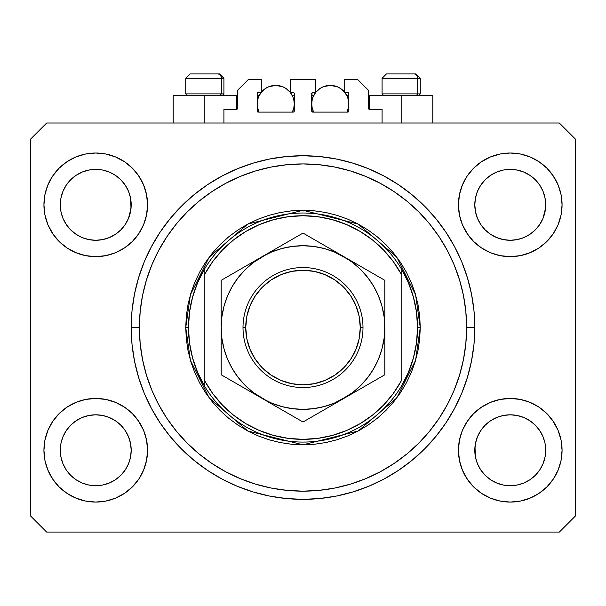 <?xml version="1.0" encoding="UTF-8"?>
<svg xmlns="http://www.w3.org/2000/svg" width="606" height="606" viewBox="0 0 606 606"><rect width="100%" height="100%" fill="white"/><g stroke="black" fill="none" stroke-linecap="round" stroke-linejoin="round"><path stroke-width="0.91" d="M223.917 123.018L223.917 109.383L236.461 109.383L223.917 109.383L223.917 123.018M237.552 108.292L237.552 90.294L237.552 108.292A1.091 1.091 0 0 1 236.461 109.383L236.878 109.3L236.461 109.383L236.461 95.748L204.828 95.748L204.828 123.018L204.828 95.748L173.195 95.748L173.195 123.018M237.552 90.294L248.46 79.386L261.277 79.386L261.277 92.476L258.277 92.476L261.277 92.476L261.277 79.386L248.46 79.386L237.552 90.294M257.186 93.566L257.186 111.019L257.186 93.566A1.091 1.091 0 0 1 258.277 92.476L257.861 92.559L258.277 92.476M257.671 99.732L257.186 103.929L257.542 107.55L259.088 112.11L258.277 112.11A1.091 1.091 0 0 1 257.186 111.019L258.277 112.11L293.183 112.11L259.088 112.11A18.544 18.544 0 0 1 261.148 92.476L258.595 96.831L257.542 100.308L257.186 103.929L257.671 108.126M294.274 111.019A1.091 1.091 0 0 1 293.183 112.11L292.372 112.11L293.599 112.027L294.274 111.019L294.274 93.566L294.274 111.019M293.183 92.476L290.183 92.476L293.183 92.476A1.091 1.091 0 0 1 294.274 93.566L294.19 93.15L294.274 93.566M290.183 92.476L290.183 79.386L290.183 92.476M315.817 79.386L290.183 79.386L315.817 79.386L315.817 92.476L312.817 92.476L315.817 92.476L315.817 79.386M312.045 92.794L311.726 111.019L311.726 93.566A1.091 1.091 0 0 1 312.817 92.476L312.401 92.559L312.817 92.476M312.211 99.732L311.726 103.929L312.082 107.55L313.628 112.11L312.817 112.11A1.091 1.091 0 0 1 311.726 111.019L312.817 112.11L347.723 112.11L313.628 112.11A18.544 18.544 0 0 1 315.688 92.476L313.135 96.831L312.082 100.308L311.726 103.929L312.211 108.126M348.814 111.019A1.091 1.091 0 0 1 347.723 112.11L346.912 112.11L348.139 112.027L348.814 111.019L348.814 93.566L348.814 111.019M347.723 92.476L344.723 92.476L347.723 92.476A1.091 1.091 0 0 1 348.814 93.566L348.73 93.15L348.814 93.566M344.723 92.476L344.723 79.386L357.54 79.386L368.448 90.294L368.448 108.292L368.448 90.294L357.54 79.386L344.723 79.386L344.723 92.476M369.539 95.748L401.172 95.748L401.172 123.018L401.172 95.748L432.805 95.748L369.539 95.748L369.539 109.383L382.083 109.383L369.539 109.383A1.091 1.091 0 0 1 368.448 108.292L368.531 108.709L368.448 108.292M382.083 109.383L382.083 123.018L382.083 109.383M348.139 92.559L348.73 93.15L348.139 92.559M257.27 93.15L257.861 92.559L257.27 93.15M369.539 109.383L368.531 108.709M237.469 108.709L236.878 109.3M539.719 224.546A35.451 35.451 0 0 0 539.719 224.538L543.021 218.349L545.021 211.744L545.703 204.828A35.451 35.451 0 0 1 510.252 240.279A35.451 35.451 0 0 1 474.801 204.828L475.483 197.912L477.498 191.261L475.483 197.912L477.498 191.261L480.778 185.133L477.498 191.261L480.778 185.133L485.186 179.762A35.451 35.451 0 0 0 485.171 179.77L480.778 185.133L485.186 179.762L490.557 175.354L485.186 179.762L490.557 175.354L496.685 172.074L490.557 175.354L496.685 172.074L503.351 170.051A35.451 35.451 0 0 0 503.321 170.059L496.685 172.074L503.336 170.059L510.252 169.377L517.183 170.059L510.252 169.377L517.183 170.059L523.864 172.096L517.168 170.059A35.451 35.451 0 0 0 517.153 170.051M477.483 436.737L480.778 430.563L485.186 425.192L480.778 430.563L485.186 425.192L490.557 420.784L496.685 417.504L503.336 415.489L496.685 417.504L503.336 415.489L510.252 414.807L517.183 415.489L523.819 417.504L517.191 415.489L510.252 414.807A35.451 35.451 0 0 0 490.572 420.776L485.186 425.192L490.557 420.784L496.685 417.504L490.557 420.784A35.451 35.451 0 0 0 480.785 430.548L477.498 436.691L475.483 443.342L474.801 450.258L475.483 457.174A35.451 35.451 0 0 0 475.483 457.182L477.498 463.825L480.778 469.953L477.498 463.825L475.483 457.159M125.215 224.546A35.451 35.451 0 0 0 125.215 224.538L128.517 218.349L130.517 211.744L131.199 204.828A35.451 35.451 0 0 1 95.748 240.279A35.451 35.451 0 0 1 60.297 204.828L60.979 197.912L62.994 191.261L60.979 197.912L62.994 191.261L66.274 185.133L62.994 191.261L66.274 185.133L70.682 179.762A35.451 35.451 0 0 0 70.667 179.77L66.274 185.133L70.682 179.762L76.053 175.354L70.682 179.762L76.053 175.354L82.181 172.074L76.053 175.354L82.181 172.074L88.847 170.051A35.451 35.451 0 0 0 88.817 170.059L82.181 172.074L88.832 170.059L95.748 169.377L102.679 170.059L95.748 169.377L102.679 170.059L109.36 172.096L102.664 170.059A35.451 35.451 0 0 0 102.649 170.051M62.979 436.737L66.274 430.563L70.682 425.192L66.274 430.563L70.682 425.192L76.053 420.784L82.181 417.504L88.832 415.489L82.181 417.504L88.832 415.489L95.748 414.807L102.679 415.489L109.315 417.504L102.687 415.489L95.748 414.807A35.451 35.451 0 0 0 76.068 420.776L70.682 425.192L76.053 420.784L82.181 417.504L76.053 420.784A35.451 35.451 0 0 0 66.281 430.548L62.994 436.691L60.979 443.342L60.297 450.258L60.979 457.174A35.451 35.451 0 0 0 60.979 457.182L62.994 463.825L66.274 469.953L62.994 463.825L60.979 457.174L60.297 449.932M102.656 485.027A35.451 35.451 0 0 0 102.672 485.027L95.748 485.709L88.817 485.027L82.181 483.012L76.038 479.725L82.181 483.012L88.832 485.027A35.451 35.451 0 0 0 88.84 485.027M517.16 485.027A35.451 35.451 0 0 0 517.176 485.027L510.252 485.709L503.321 485.027L496.685 483.012L490.542 479.725L496.685 483.012L503.336 485.027A35.451 35.451 0 0 0 503.344 485.027M66.259 224.508A35.451 35.451 0 0 0 66.266 224.508L62.994 218.395A35.451 35.451 0 0 0 62.994 218.395L66.281 224.538L62.994 218.395L60.979 211.744L62.994 218.395L60.979 211.744L60.297 204.502M76.098 234.333L70.66 229.871A35.451 35.451 0 0 0 120.836 229.871M60.297 204.828L60.979 197.912A35.451 35.451 0 0 0 60.979 197.912L60.297 204.828A35.451 35.451 0 0 1 95.748 169.377A35.451 35.451 0 0 1 131.199 204.828L130.517 211.744L128.502 218.395L125.23 224.515L120.814 229.894L115.443 234.302L120.814 229.894L125.222 224.523A35.451 35.451 0 0 0 125.237 224.508M120.799 179.747A35.451 35.451 0 0 1 120.829 179.77L125.222 185.133L128.502 191.261L125.222 185.133L120.814 179.762L115.451 175.354L109.315 172.074L102.664 170.059L109.315 172.074A35.451 35.451 0 0 0 109.315 172.074L115.443 175.354L120.814 179.762L125.222 185.133L128.502 191.261L130.517 197.912A35.451 35.451 0 0 0 130.517 197.904L128.502 191.261L130.517 197.912L131.199 204.828L130.517 197.912L131.025 208.305L128.502 218.395L125.222 224.523L120.814 229.894L115.443 234.302L109.315 237.582L115.443 234.302L109.315 237.582L102.664 239.597L109.315 237.582L102.664 239.597L95.748 240.279L88.832 239.597L82.174 237.575L88.809 239.597L82.181 237.582L76.068 234.317M115.428 234.31L120.814 229.894L115.443 234.302M480.763 224.508A35.451 35.451 0 0 0 480.77 224.508L477.498 218.395A35.451 35.451 0 0 0 477.498 218.395L480.785 224.538L477.498 218.395L475.483 211.744L477.498 218.395L475.483 211.744L474.801 204.502M490.602 234.333L485.164 229.871A35.451 35.451 0 0 0 535.34 229.871M474.801 204.828L475.483 197.912A35.451 35.451 0 0 0 475.483 197.912L474.801 204.828A35.451 35.451 0 0 1 510.252 169.377A35.451 35.451 0 0 1 545.703 204.828L545.021 211.744L543.006 218.395L539.734 224.515L535.318 229.894L529.947 234.302L535.318 229.894L539.726 224.523A35.451 35.451 0 0 0 539.741 224.508M535.303 179.747A35.451 35.451 0 0 1 535.333 179.77L539.726 185.133L543.006 191.261L539.726 185.133L535.318 179.762L529.955 175.354L523.819 172.074L517.168 170.059L523.819 172.074A35.451 35.451 0 0 0 523.811 172.074L529.947 175.354L535.318 179.762L539.726 185.133L543.006 191.261L545.021 197.912A35.451 35.451 0 0 0 545.021 197.904L543.006 191.261L545.021 197.912L545.703 204.828L545.021 197.912L545.529 208.305L543.006 218.395L539.726 224.523L535.318 229.894L529.947 234.302L523.819 237.582L529.947 234.302L523.819 237.582L517.168 239.597L523.819 237.582L517.168 239.597L510.252 240.279L503.336 239.597L496.678 237.575L503.313 239.597L496.685 237.582L490.572 234.317M529.932 234.31L535.318 229.894L529.947 234.302M545.703 450.319L545.703 450.258A35.451 35.451 0 0 0 545.529 446.781L545.703 450.258A35.451 35.451 0 0 1 510.252 485.709A35.451 35.451 0 0 1 474.801 450.258A35.451 35.451 0 0 1 510.252 414.807A35.451 35.451 0 0 1 545.703 450.258L545.021 457.174L545.703 450.258L545.021 457.174L543.006 463.825L545.021 457.174A35.451 35.451 0 0 0 545.021 457.174L543.006 463.825L539.726 469.953L543.006 463.825L539.726 469.953L535.318 475.324L539.726 469.953L535.318 475.324L529.947 479.732L535.318 475.324A35.451 35.451 0 0 0 535.333 475.316L529.947 479.732L523.819 483.012L529.947 479.732L523.819 483.012L517.168 485.027L523.804 483.012A35.451 35.451 0 0 0 523.826 483.005L517.168 485.027L510.252 485.709L503.336 485.027L496.685 483.012L490.557 479.732L485.186 475.324A35.451 35.451 0 0 0 485.194 475.339L480.778 469.953L477.498 463.825L475.483 457.174L474.801 449.932M131.199 450.319L131.199 450.258A35.451 35.451 0 0 0 131.025 446.781L130.517 443.342L131.199 450.258L130.517 457.174L131.199 450.258L130.517 457.174L128.502 463.825L130.517 457.174A35.451 35.451 0 0 0 130.517 457.174L128.502 463.825L125.222 469.953L128.502 463.825L125.222 469.953L120.814 475.324L125.222 469.953L120.814 475.324L115.443 479.732L120.814 475.324A35.451 35.451 0 0 0 120.829 475.316L115.443 479.732L109.315 483.012L115.443 479.732L109.315 483.012L102.664 485.027L109.3 483.012A35.451 35.451 0 0 0 109.322 483.005L102.664 485.027L95.748 485.709L88.832 485.027L82.181 483.012L76.053 479.732L70.682 475.324A35.451 35.451 0 0 0 70.69 475.339L66.274 469.953L62.994 463.825L60.979 457.174L60.297 450.258A35.451 35.451 0 0 1 95.748 414.807A35.451 35.451 0 0 1 131.199 450.258A35.451 35.451 0 0 1 95.748 485.709A35.451 35.451 0 0 1 60.297 450.258L60.979 443.342L62.994 436.691L66.274 430.563A35.451 35.451 0 0 0 60.979 443.342L62.994 436.691M147.561 450.258A51.813 51.813 0 0 1 95.748 502.071A51.813 51.813 0 0 1 43.935 450.258L44.927 440.153L47.882 430.427L52.669 421.473L59.108 413.618L66.963 407.179L75.917 402.392L85.643 399.437L95.748 398.445L105.853 399.437L115.579 402.392L124.533 407.179L132.388 413.618L138.827 421.473L143.614 430.427L146.569 440.153L147.561 450.258L146.569 460.363L143.614 470.089L138.827 479.043L132.388 486.898L124.533 493.337L115.579 498.124L105.853 501.079L95.748 502.071L85.643 501.079L75.917 498.124L66.963 493.337L59.108 486.898L52.669 479.043L47.882 470.089L44.927 460.363L43.935 450.258A51.813 51.813 0 0 1 95.748 398.445A51.813 51.813 0 0 1 147.561 450.258M562.065 450.258A51.813 51.813 0 0 1 510.252 502.071A51.813 51.813 0 0 1 458.439 450.258L459.431 440.153L462.386 430.427L467.173 421.473L473.612 413.618L481.467 407.179L490.421 402.392L500.147 399.437L510.252 398.445L520.357 399.437L530.083 402.392L539.037 407.179L546.892 413.618L553.331 421.473L558.118 430.427L561.073 440.153L562.065 450.258L561.073 460.363L558.118 470.089L553.331 479.043L546.892 486.898L539.037 493.337L530.083 498.124L520.357 501.079L510.252 502.071L500.147 501.079L490.421 498.124L481.467 493.337L473.612 486.898L467.173 479.043L462.386 470.089L459.431 460.363L458.439 450.258A51.813 51.813 0 0 1 510.252 398.445A51.813 51.813 0 0 1 562.065 450.258M562.065 204.828A51.813 51.813 0 0 1 510.252 256.641A51.813 51.813 0 0 1 458.439 204.828L459.431 194.723L462.386 184.997L467.173 176.043L473.612 168.188L481.467 161.749L490.421 156.962L500.147 154.007L510.252 153.015L520.357 154.007L530.083 156.962L539.037 161.749L546.892 168.188L553.331 176.043L558.118 184.997L561.073 194.723L562.065 204.828L561.073 214.933L558.118 224.659L553.331 233.613L546.892 241.468L539.037 247.907L530.083 252.694L520.357 255.649L510.252 256.641L500.147 255.649L490.421 252.694L481.467 247.907L473.612 241.468L467.173 233.613L462.386 224.659L459.431 214.933L458.439 204.828A51.813 51.813 0 0 1 510.252 153.015A51.813 51.813 0 0 1 562.065 204.828M147.561 204.828A51.813 51.813 0 0 1 95.748 256.641A51.813 51.813 0 0 1 43.935 204.828L44.927 194.723L47.882 184.997L52.669 176.043L59.108 168.188L66.963 161.749L75.917 156.962L85.643 154.007L95.748 153.015L105.853 154.007L115.579 156.962L124.533 161.749L132.388 168.188L138.827 176.043L143.614 184.997L146.569 194.723L147.561 204.828L146.569 214.933L143.614 224.659L138.827 233.613L132.388 241.468L124.533 247.907L115.579 252.694L105.853 255.649L95.748 256.641L85.643 255.649L75.917 252.694L66.963 247.907L59.108 241.468L52.669 233.613L47.882 224.659L44.927 214.933L43.935 204.828A51.813 51.813 0 0 1 95.748 153.015A51.813 51.813 0 0 1 147.561 204.828M474.801 327.543A171.801 171.801 0 0 1 303 499.344A171.801 171.801 0 0 1 131.199 327.543L132.025 310.704L134.502 294.024L138.6 277.669L144.273 261.8L151.485 246.559L160.151 232.098L170.195 218.554L181.52 206.063L194.011 194.738L207.555 184.694L222.016 176.028L237.257 168.816L253.126 163.143L269.481 159.045L286.161 156.568L303 155.742L319.839 156.568L336.519 159.045L352.874 163.143L368.743 168.816L383.984 176.028L398.445 184.694L411.989 194.738L424.48 206.063L435.805 218.554L445.849 232.098L454.515 246.559L461.727 261.8L467.4 277.669L471.498 294.024L473.975 310.704L474.801 327.543L473.975 344.382L471.498 361.062L467.4 377.417L461.727 393.286L454.515 408.527L445.849 422.988L435.805 436.532L424.48 449.023L411.989 460.348L398.445 470.392L383.984 479.058L368.743 486.27L352.874 491.943L336.519 496.041L319.839 498.518L303 499.344L286.161 498.518L269.481 496.041L253.126 491.943L237.257 486.27L222.016 479.058L207.555 470.392L194.011 460.348L181.52 449.023L170.195 436.532L160.151 422.988L151.485 408.527L144.273 393.286L138.6 377.417L134.502 361.062L132.025 344.382L131.199 327.543A171.801 171.801 0 0 1 303 155.742A171.801 171.801 0 0 1 474.801 327.543L466.62 327.543L474.801 327.543M70.682 229.894L66.274 224.523L70.682 229.894L76.053 234.302L70.66 229.871M485.186 229.894L480.778 224.523L485.186 229.894L490.557 234.302L485.164 229.871M128.517 436.737L125.23 430.571A35.451 35.451 0 0 0 115.458 420.791L109.315 417.504L115.443 420.784A35.451 35.451 0 0 0 95.748 414.807L102.664 415.489L109.315 417.504L115.443 420.784L120.814 425.192L115.428 420.769M115.398 420.753L120.814 425.192L125.222 430.563L128.502 436.691L130.517 443.342A35.451 35.451 0 0 0 125.23 430.578L128.502 436.691M543.021 436.737L539.734 430.571A35.451 35.451 0 0 0 529.962 420.791L523.819 417.504L529.947 420.784A35.451 35.451 0 0 0 510.252 414.807L517.168 415.489L523.819 417.504L529.947 420.784L535.318 425.192L529.932 420.769M529.902 420.753L535.318 425.192L539.726 430.563L543.006 436.691L545.021 443.342A35.451 35.451 0 0 0 539.734 430.578L543.006 436.691M559.338 532.068L46.662 532.068L30.3 515.706L30.3 139.38L46.662 123.018L559.338 123.018L575.7 139.38L575.7 515.706L559.338 532.068L575.7 515.706L575.7 139.38L559.338 123.018L46.662 123.018L30.3 139.38L30.3 515.706L46.662 532.068L559.338 532.068M47.882 430.427L52.669 421.473M138.259 420.64L143.614 430.427M143.614 470.089L138.827 479.043M53.237 479.876L47.882 470.089M462.386 430.427L467.173 421.473M552.763 420.64L558.118 430.427M558.118 470.089L553.331 479.043M467.741 479.876L462.386 470.089M462.386 184.997L467.173 176.043M552.763 175.21L558.118 184.997M558.118 224.659L553.331 233.613M467.741 234.446L462.386 224.659M47.882 184.997L52.669 176.043M138.259 175.21L143.614 184.997M143.614 224.659L138.827 233.613M53.237 234.446L47.882 224.659M461.727 261.8L454.515 246.559M360.881 165.786L368.743 168.816L352.874 163.143M245.119 165.786L237.257 168.816L253.126 163.143M144.273 393.286L151.485 408.527M245.119 489.3L237.257 486.27L253.126 491.943M360.881 489.3L368.743 486.27L352.874 491.943M236.461 95.748L173.195 95.748M75.917 156.962L66.963 161.749M59.108 168.188L57.926 169.415M115.579 252.694L124.533 247.907M132.388 241.468L133.57 240.241M82.181 237.582L76.053 234.302L82.181 237.582M490.421 156.962L481.467 161.749M473.612 168.188L472.43 169.415M530.083 252.694L539.037 247.907M546.892 241.468L548.074 240.241M496.685 237.582L490.557 234.302L496.685 237.582M490.421 402.392L481.467 407.179M473.612 413.618L472.43 414.845M530.083 498.124L539.037 493.337M546.892 486.898L548.074 485.671M475.483 457.174L474.975 446.781A35.451 35.451 0 0 0 474.801 450.258L475.483 443.342L477.498 436.691L480.778 430.563A35.451 35.451 0 0 0 475.483 443.342L477.498 436.691M75.917 402.392L66.963 407.179M59.108 413.618L57.926 414.845M115.579 498.124L124.533 493.337M132.388 486.898L133.57 485.671M60.471 446.781A35.451 35.451 0 0 0 60.297 450.258L60.979 443.342M70.682 425.192L76.053 420.784L70.682 425.192M485.186 425.192L490.557 420.784L485.186 425.192M496.685 172.074L503.351 170.059M82.181 172.074L88.847 170.059M102.664 239.597L95.748 240.279L88.832 239.597M130.517 443.342L131.025 446.781M120.814 425.192L125.222 430.563M88.832 415.489L95.748 414.807M88.832 170.059L95.748 169.377M517.168 239.597L510.252 240.279L503.336 239.597M545.021 443.342L545.529 446.781M535.318 425.192L539.726 430.563M503.336 415.489L510.252 414.807M474.975 446.781L475.483 443.342M503.336 170.059L510.252 169.377M490.557 479.732L485.186 475.324L480.778 469.953M76.053 479.732L70.682 475.324L66.274 469.953M417.701 93.892L416.095 95.748L417.701 93.892L420.261 93.892L417.701 93.892L417.701 78.295L417.701 93.892L382.083 93.892L417.701 93.892M415.769 73.932L413.928 73.932A4.363 3.78 90 0 1 417.701 78.295L382.083 78.295L386.446 73.932L382.083 78.295L382.083 93.892L383.939 95.748M418.405 95.748L420.261 93.892L420.261 78.295L415.898 73.932L420.261 78.295L417.701 78.295A4.363 3.78 -90 0 0 413.928 73.932L386.476 73.932M387.226 73.932L390.097 73.932M413.928 73.932L386.59 73.932M382.272 78.295L417.701 78.295M221.357 93.892L219.751 95.748L221.357 93.892L223.917 93.892L221.357 93.892L221.357 78.295L221.357 93.892L185.739 93.892L221.357 93.892M219.425 73.932L217.584 73.932A4.363 3.78 90 0 1 221.357 78.295L185.739 78.295L190.102 73.932L185.739 78.295L185.739 93.892L187.595 95.748M222.061 95.748L223.917 93.892L223.917 78.295L219.554 73.932L223.917 78.295L221.357 78.295A4.363 3.78 -90 0 0 217.584 73.932L190.132 73.932M190.882 73.932L193.753 73.932M217.584 73.932L190.246 73.932M185.928 78.295L221.357 78.295M185.739 327.543L188.466 327.543A114.534 114.534 0 0 1 401.172 268.549A114.534 114.534 0 0 1 417.534 327.543L420.261 327.543L415.572 360.373L396.809 397.9L358.184 431.01L303 444.804L247.816 431.01L209.191 397.9L190.428 360.373L185.739 327.543L186.307 339.034L187.989 350.419L190.792 361.585L194.662 372.417L199.586 382.818L205.502 392.688L212.358 401.93L220.084 410.459L228.613 418.185L237.855 425.041L247.725 430.957L258.126 435.881L268.958 439.751L280.123 442.554L291.509 444.236L303 444.804L314.491 444.236L325.876 442.554L337.042 439.751L347.874 435.881L358.275 430.957L368.145 425.041L377.386 418.185L385.916 410.459L393.642 401.93L400.498 392.688L406.414 382.818L411.338 372.417L415.208 361.585L418.011 350.419L419.693 339.034L420.261 327.543L419.693 316.052L418.011 304.666L415.208 293.501L411.338 282.669L406.414 272.268L400.498 262.398L393.642 253.156L385.916 244.627L377.386 236.901L368.145 230.045L358.275 224.129L347.874 219.205L337.042 215.335L325.876 212.532L314.491 210.85L303 210.282L291.509 210.85L280.123 212.532L268.958 215.335L258.126 219.205L247.725 224.129L237.855 230.045L228.613 236.901L220.084 244.627L212.358 253.156L205.502 262.398L199.586 272.268L194.662 282.669L190.792 293.501L187.989 304.666L186.307 316.052L185.739 327.543L190.428 294.713L209.191 257.186L247.816 224.076L303 210.282L358.184 224.076L396.809 257.186L415.572 294.713L420.261 327.543L417.534 327.543A114.534 114.534 0 0 0 417.534 327.528A114.534 114.534 0 0 1 204.828 386.537A114.534 114.534 0 0 1 188.466 327.543A114.534 114.534 0 0 0 188.466 327.558L185.739 327.543M413.368 358.154L416.489 342.988A114.534 114.534 0 0 0 416.489 342.981L417.534 327.543L416.489 312.098A114.534 114.534 0 0 0 416.489 312.082L413.368 296.932L408.232 282.328L401.172 268.549L401.172 274.033L401.172 268.549A114.534 114.534 0 0 0 204.828 268.549L204.828 274.033A111.807 111.807 0 0 1 401.172 274.033L401.172 381.053A111.807 111.807 0 0 1 204.828 381.053L212.857 393.68L222.5 405.134L233.583 415.193L245.915 423.677L259.262 430.442L273.397 435.358L288.062 438.35L303 439.35L317.938 438.35L332.603 435.358L346.738 430.442L360.085 423.677L372.417 415.193L383.5 405.134L393.142 393.68L401.172 381.053L401.172 274.033L393.142 261.406L383.5 249.952L372.417 239.893L360.085 231.409L346.738 224.644L332.603 219.728L317.938 216.736L303 215.736L288.062 216.736L273.397 219.728L259.262 224.644L245.915 231.409L233.583 239.893L222.5 249.952L212.857 261.406L204.828 274.033L204.828 386.537A114.534 114.534 0 0 0 401.172 386.537L408.232 372.758L413.39 358.078M131.199 327.543L139.38 327.543A163.62 163.62 0 0 1 303 163.923A163.62 163.62 0 0 1 466.62 327.543L465.832 343.579L463.476 359.464L459.575 375.038L454.167 390.158L447.296 404.672L439.047 418.443L429.48 431.343L418.701 443.244L406.8 454.023L393.9 463.59L380.129 471.839L365.615 478.71L350.495 484.118L334.921 488.019L319.036 490.375L303 491.163L286.964 490.375L271.079 488.019L255.505 484.118L240.385 478.71L225.871 471.839L212.1 463.59L199.2 454.023L187.299 443.244L176.52 431.343L166.953 418.443L158.704 404.672L151.833 390.158L146.425 375.038L142.524 359.464L140.168 343.579L139.38 327.543L140.168 311.507L142.524 295.622L146.425 280.048L151.833 264.928L158.704 250.414L166.953 236.643L176.52 223.743L187.299 211.842L199.2 201.063L212.1 191.496L225.871 183.247L240.385 176.376L255.505 170.968L271.079 167.067L286.964 164.711L303 163.923L319.036 164.711L334.921 167.067L350.495 170.968L365.615 176.376L380.129 183.247L393.9 191.496L406.8 201.063L418.701 211.842L429.48 223.743L439.047 236.643L447.296 250.414L454.167 264.928L459.575 280.048L463.476 295.622L465.832 311.507L466.62 327.543A163.62 163.62 0 0 1 303 491.163A163.62 163.62 0 0 1 139.38 327.543L131.199 327.543M192.632 296.932L189.511 312.098A114.534 114.534 0 0 0 189.511 312.105L188.466 327.543L189.511 342.988A114.534 114.534 0 0 0 189.511 343.004L192.632 358.154L197.768 372.758L204.828 386.537L204.828 268.549L197.768 282.328L192.61 297.008M461.727 393.286L454.515 408.527M144.273 261.8L151.485 246.559M243.006 327.543L245.733 327.543A57.267 57.267 0 0 1 303 270.276A57.267 57.267 0 0 1 360.267 327.543L362.994 327.543A59.994 59.994 0 0 0 303 267.549A59.994 59.994 0 0 0 243.006 327.543A59.994 59.994 0 0 1 303 267.549A59.994 59.994 0 0 1 362.994 327.543A59.994 59.994 0 0 1 303 387.537A59.994 59.994 0 0 1 243.006 327.543A59.994 59.994 0 0 0 303 387.537A59.994 59.994 0 0 0 362.994 327.543L360.267 327.543L359.169 316.37L355.911 305.629L350.616 295.728L343.496 287.047L334.815 279.927L324.914 274.632L314.173 271.374L303 270.276L291.827 271.374L281.086 274.632L271.185 279.927L262.504 287.047L255.384 295.728L250.089 305.629L246.831 316.37L245.733 327.543L246.831 338.716L250.089 349.457L255.384 359.358L262.504 368.039L271.185 375.159L281.086 380.454L291.827 383.712L303 384.81L314.173 383.712L324.914 380.454L334.815 375.159L343.496 368.039L350.616 359.358L355.911 349.457L359.169 338.716L360.267 327.543A57.267 57.267 0 0 1 303 384.81A57.267 57.267 0 0 1 245.733 327.543L243.006 327.543M384.81 348.192L384.81 346.708M384.81 363.494L384.81 327.346M343.867 398.415L384.81 374.773L384.81 327.543L384.113 316.862L382.022 306.371L378.583 296.236L373.849 286.638L367.903 277.737L360.85 269.693L352.806 262.64L343.905 256.694L303 233.075L272.685 250.581M322.907 410.52L333.3 404.513M312.764 416.375L322.9 410.52M307.681 419.307L343.905 398.392L333.323 404.505L352.806 392.446L360.85 385.393L367.903 377.349L373.849 368.448L378.583 358.85L382.022 348.715L384.113 338.193M262.057 398.369L303 422.011L384.81 374.773L384.81 363.539M241.105 386.272L251.513 392.279M230.954 380.416L241.09 386.264M225.871 377.477L262.095 398.392L271.693 403.126L281.828 406.565L292.35 408.656M221.19 348.192L221.19 374.773L262.095 398.392A81.81 81.81 0 0 1 221.19 327.543L221.19 327.74M223.985 306.333L221.887 316.862L221.19 327.543L221.19 347.617M221.19 306.894L221.19 308.075M221.19 291.607L221.19 292.19M262.156 256.664L221.19 280.313L221.19 315.196M283.085 244.574L262.095 256.694L272.677 250.581L253.194 262.64L245.15 269.693L238.097 277.737L232.151 286.638L227.417 296.236L223.978 306.371M293.236 238.719L262.095 256.694A81.81 81.81 0 0 1 343.905 256.694L354.487 262.807L334.307 251.96L324.172 248.521L313.65 246.43M298.16 235.87L283.229 244.491M384.81 306.894L384.81 280.313L354.495 262.807M384.81 315.173L384.81 307.469M343.958 256.724L343.905 256.694A81.81 81.81 0 0 1 343.905 398.392A81.81 81.81 0 0 1 262.095 398.392L303 422.011L312.741 416.383M365.017 268.882L303 233.075L293.259 238.703M379.97 277.518L333.323 250.581M354.654 392.188L360.661 388.719L354.654 392.188M365.039 386.189L373.781 381.144L365.039 386.189M380.129 377.477L375.069 380.401L380.129 377.477M278.851 408.065L272.867 404.611L278.851 408.065M291.978 415.648L283.267 410.618L291.978 415.648M298.319 419.307L293.259 416.383L298.319 419.307M245.339 266.367L251.323 262.913L245.339 266.367M232.204 273.95L240.961 268.897L232.204 273.95M226.03 277.518L230.931 274.685L226.03 277.518M292.35 246.43L281.828 248.521L271.693 251.96L262.095 256.694L221.19 280.313L221.19 292.41M221.19 315.173L221.19 308.386M327.149 247.021L333.156 250.483L327.149 247.021M314.052 239.453L322.771 244.491L314.052 239.453M307.84 235.87L312.741 238.703L307.84 235.87M221.887 338.193L223.978 348.715L227.417 358.85L232.151 368.448L238.097 377.349L245.15 385.393L253.194 392.446L272.677 404.505M313.65 408.656L324.172 406.565L334.307 403.126L354.487 392.279M384.81 315.218L384.81 307.924M384.81 287.138L384.81 280.313L365.039 268.897M221.19 351.828L221.19 347.162M221.19 367.774L221.19 374.773L230.931 380.401M384.81 339.89L384.81 347.003M384.113 338.224L384.81 315.196M313.681 246.43L303 245.733L292.319 246.43M221.19 291.547L221.19 327.543L221.887 338.224M292.319 408.656L303 409.353L313.681 408.656M384.81 303.22L384.81 291.562L384.81 303.22M221.19 315.241L221.19 327.543A81.81 81.81 0 0 1 262.095 256.694L251.513 262.807M221.19 351.866L221.19 339.89M350.616 295.728L343.496 287.047M271.185 279.927L262.504 287.047M255.384 359.358L262.504 368.039M334.815 375.159L343.496 368.039M261.277 92.309A18.544 18.544 0 0 1 290.183 92.309L286.032 88.514L282.828 86.794L275.73 85.385L268.632 86.794L265.428 88.514L261.277 92.309M293.789 108.126L294.274 103.929L293.918 100.308L292.865 96.831L290.312 92.476A18.544 18.544 0 0 1 292.372 112.11L293.918 107.55L294.274 103.929L293.789 99.732M262.375 91.067L262.996 90.453M264.996 88.809L265.625 88.378M268.466 86.87L269.094 86.613M271.624 85.847L272.495 85.666M278.965 85.666L279.843 85.847M282.366 86.613L282.994 86.87M285.835 88.378L286.464 88.809M288.464 90.453L289.085 91.067M293.531 98.748L292.6 96.225M292.372 95.748L294.274 95.748L292.372 95.748M292.6 111.633L293.531 109.11M257.186 95.748L259.088 95.748L257.186 95.748M258.86 96.225L257.929 98.748M257.929 109.11L258.86 111.633M315.817 92.309A18.544 18.544 0 0 1 344.723 92.309L340.572 88.514L337.368 86.794L330.27 85.385L323.172 86.794L319.968 88.514L315.817 92.309M348.329 108.126L348.814 103.929L348.458 100.308L347.405 96.831L344.852 92.476A18.544 18.544 0 0 1 346.912 112.11L348.458 107.55L348.814 103.929L348.329 99.732M316.915 91.067L317.536 90.453M319.536 88.809L320.165 88.378M323.006 86.87L323.634 86.613M326.164 85.847L327.035 85.666M333.505 85.666L334.383 85.847M336.906 86.613L337.534 86.87M340.375 88.378L341.004 88.809M343.004 90.453L343.625 91.067M348.071 98.748L347.14 96.225M346.912 95.748L348.814 95.748L346.912 95.748M347.14 111.633L348.071 109.11M311.726 95.748L313.628 95.748L311.726 95.748M313.4 96.225L312.469 98.748M312.469 109.11L313.4 111.633M432.805 95.748L432.805 123.018"/></g></svg>
